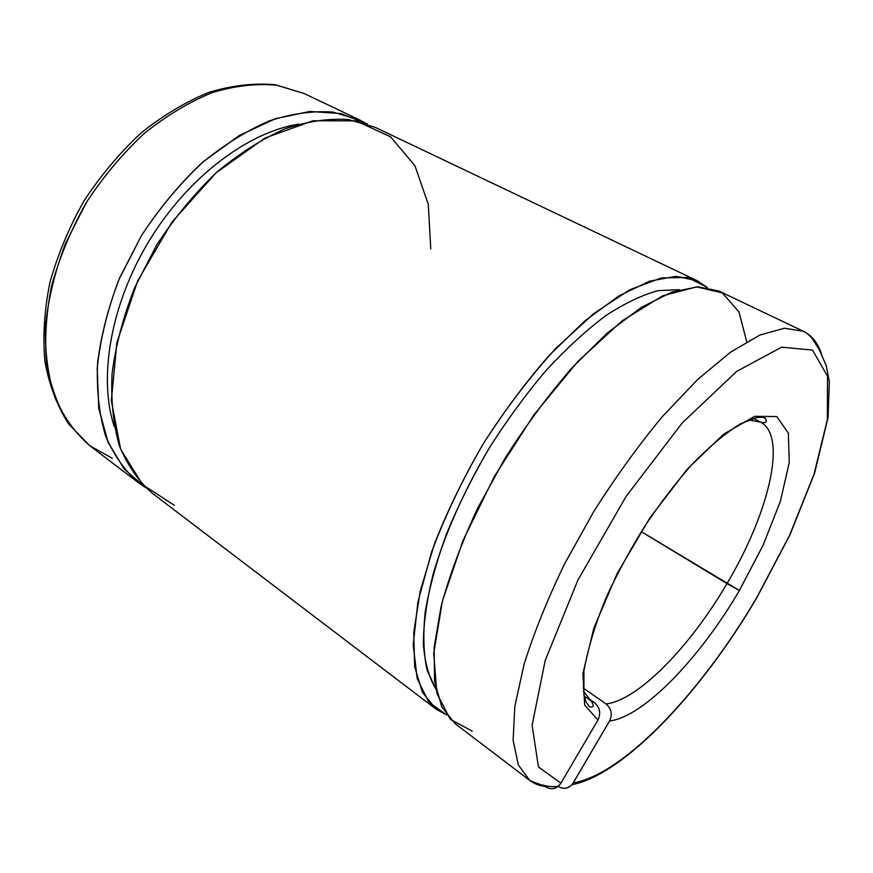 <?xml version="1.0" encoding="UTF-8"?>
<svg xmlns="http://www.w3.org/2000/svg" width="873" height="873" viewBox="0 0 873 873"><rect width="100%" height="100%" fill="white"/><g stroke="black" fill="none" stroke-linecap="round" stroke-linejoin="round"><path stroke-width="1.31" d="M572.557 783.921L609.55 720.989C612.639 714.3 611.46 708.614 606.004 703.911L583.186 688.011L606.004 703.911C638.141 700.506 690.587 646.042 726.98 583.579L641.284 531.69L739.387 590.486C700.19 657.685 643.968 716.82 609.55 720.989C643.968 716.82 700.19 657.685 739.387 590.486L726.98 583.579C690.587 646.042 638.141 700.506 606.004 703.911C611.46 708.614 612.639 714.3 609.55 720.989L573.223 782.906C624.337 774.449 702.503 690.281 756.771 597.558L756.771 597.558C702.503 690.281 624.337 774.449 573.223 782.906L571.924 784.707C569.087 787.752 565.693 788.854 561.754 788.013M753.377 418.363L760.514 422.106L748.75 419.924L760.514 422.106C787.893 436.129 768.447 514.142 726.98 583.579C768.436 514.164 787.893 436.162 760.536 422.117M583.437 691.154L590.825 700.659L594.382 702.59L587.715 697.92L594.382 702.59L590.825 700.659L583.437 691.154M739.387 590.486L763.166 545.134L780.386 501.266L789.257 462.592L788.341 433.063L776.741 416.552L754.632 416.334L723.608 434.197L687.04 469.401L649.73 518.115L617.113 573.67L593.88 628.014L582.869 673.607L584.681 705.111L597.94 720.007C601.093 713.197 599.915 707.392 594.382 702.59C599.915 707.392 601.093 713.197 597.94 720.007L584.681 705.111L582.869 673.607L593.88 628.014L617.113 573.67L649.73 518.115L687.04 469.401L723.608 434.197L754.632 416.334L776.741 416.552L788.341 433.063L789.257 462.592L780.386 501.266L763.166 545.134L739.387 590.486M756.771 597.558L789.585 535.302L813.931 474.443L827.364 419.618L827.517 376.187L812.512 350.106L781.673 347.159L736.637 371.407L682.195 422.99L626.225 496.246L577.948 579.999L545.221 660.414L532.104 725.234L538.445 766.909L560.913 783.19L597.94 720.007L560.913 783.19L538.445 766.909L532.104 725.234L545.221 660.414L577.948 579.999L626.225 496.246L682.195 422.99L736.637 371.407L781.673 347.159L812.512 350.106L827.517 376.187L827.364 419.618L813.931 474.443L789.585 535.302L756.771 597.558M821.438 353.772C817.881 342.969 811.846 335.461 803.335 331.26L784.401 328.248L759.892 335.036L730.537 352.179L697.483 379.657L662.334 416.617C638.447 445.47 615.574 477.127 593.738 511.6L564.416 564.22C547.393 599.5 533.949 632.849 524.095 664.266L514.852 706.213L513.106 740.129L518.333 764.977L529.715 780.397L518.333 764.977L513.106 740.129L514.852 706.213L524.095 664.266C533.949 632.849 547.393 599.5 564.416 564.22L593.738 511.6C615.574 477.127 638.447 445.47 662.334 416.617L697.483 379.657L730.537 352.179L759.892 335.036L784.401 328.248L803.335 331.26C811.846 335.461 817.881 342.969 821.438 353.772M558.163 786.377C563.183 789.378 567.777 788.821 571.924 784.707C624.479 774.526 702.187 690.958 756.891 597.601L790.109 534.538L814.662 472.904L828.073 417.436L829.35 381.872L826.251 365.678L819.267 349.68L812.01 338.167C807.94 334.021 805.048 331.718 803.335 331.26L718.73 290.96L697.865 286.813L671.774 292.106L641.24 307.438L607.543 332.788L572.35 367.435C548.713 394.672 526.386 424.769 505.369 457.725L477.586 508.326C461.773 542.46 449.65 574.947 441.225 605.786L434.165 647.33L434.568 681.464L441.858 707.054L455.128 723.652L529.715 780.397C534.211 783.768 539.394 785.787 545.265 786.475L544.086 785.58L545.265 786.475C549.804 789.53 554.213 789.41 558.491 786.104L560.913 783.19M472.271 731.148L450.37 719.396L436.849 693.358L433.739 653.31L442.393 601.137L463.039 540.442L494.445 476.342L533.96 414.784L577.817 361.509L621.903 321.013L662.443 295.903L696.534 286.857L722.331 292.913L739.06 312.054L746.699 341.758M679.38 289.683L658.307 290.622C642.353 294.867 624.872 303.193 605.873 315.579C586.263 330.289 566.337 348.589 546.072 370.479C526.026 394.127 507.137 419.913 489.382 447.816C464.076 490.484 444.608 534.516 432.997 574.674C426.701 600.504 423.481 623.649 423.329 644.099C424.867 662.651 429.047 677.688 435.878 689.19L427.061 670.028C423.525 653.899 422.903 634.54 425.216 611.973C429.309 587.802 436.445 561.699 446.616 533.654C458.456 504.998 472.708 476.385 489.382 447.816C507.137 419.913 526.026 394.127 546.072 370.479C566.337 348.589 586.263 330.289 605.873 315.579C624.872 303.193 642.353 294.867 658.307 290.622L679.38 289.683M707.305 287.457L687.531 277.45L661.363 277.909L629.619 289.847L593.738 313.593L555.697 348.502C529.998 376.82 505.794 408.651 483.118 443.997C462.09 480.357 444.881 516.456 431.491 552.282L417.883 602.097L413.224 644.885L417.163 678.572L428.741 702.056L446.703 715.042L436.151 709.214L422.423 692.333L414.653 666.579L413.726 632.423L420.262 590.988L434.383 544.119C447.423 510.88 463.639 477.542 483.042 444.117C503.852 411.543 526.037 381.839 549.597 354.995L584.79 320.937L618.619 296.1L649.414 281.226L675.888 276.283L697.2 280.713L707.305 287.457M697.2 280.713L375.226 127.371L348.676 119.601C328.87 118.182 307.612 121.271 284.893 128.866C261.747 139.156 238.831 153.779 216.144 172.745C194.144 193.959 174.316 218.086 156.627 245.127L134.682 287.61C123.224 316.899 115.694 345.533 112.082 373.502C110.795 400.391 113.261 424.573 119.481 446.059C127.633 465.549 138.578 481.285 152.317 493.267L436.151 709.214M174.305 505.292L142.692 484.744L120.66 449.279L111.34 400.652L116.873 342.62L137.672 280.855L171.992 222.069L216.057 172.821L264.814 138.141L312.981 120.747L355.998 120.878L390.602 136.832L414.926 165.728L428.261 204.195L430.771 248.892M298.741 124.141C248.303 131.932 188.099 176.957 149.338 240.544C110.565 304.131 98.114 378.271 114.298 426.679C98.114 378.271 110.565 304.131 149.338 240.544C188.099 176.957 248.303 131.932 298.741 124.141M367.435 124.13L340.896 113.545L309.817 111.471L275.432 118.695L239.377 135.479L203.605 161.45C180.536 182.97 159.803 207.719 141.404 235.71L118.848 279.786C107.324 310.231 100.1 339.87 97.187 368.712L98.78 408.455L108.11 442.327L124.184 469.008L145.758 487.745L138.72 482.933C124.861 470.863 113.785 455.084 105.48 435.594C99.096 414.14 96.467 390.035 97.58 363.266C101.006 335.45 108.361 307.001 119.634 277.93L141.35 235.808C158.875 209.018 178.594 185.152 200.495 164.189C223.095 145.464 245.979 131.059 269.124 120.965C291.866 113.545 313.189 110.598 333.082 112.126L359.807 120.027L367.435 124.13M112.344 458.325L89.679 445.612L68.574 423.918C57.214 406.032 49.325 385.288 44.927 361.673C42.668 336.738 44.327 310.417 49.87 282.688C57.694 254.687 69.076 227.417 84.037 200.866C100.766 175.397 119.787 152.764 141.077 132.98C163.186 115.312 185.829 101.77 209.018 92.32C232.022 85.39 254.087 82.87 275.202 84.757L304.175 93.531L276.872 85.205C256.673 83.295 235.186 85.74 212.401 92.538C189.277 101.945 166.568 115.585 144.241 133.449C122.7 153.506 103.44 176.477 86.449 202.34L65.617 243.152C54.955 271.416 48.222 299.188 45.418 326.458C44.916 352.768 48.135 376.59 55.054 397.913C63.871 417.381 75.416 433.281 89.679 445.612L69.753 425.195C58.775 408.138 51.081 387.939 46.673 364.576C44.414 339.739 46.116 313.309 51.747 285.285C59.691 256.946 71.259 229.304 86.449 202.34C103.44 176.477 122.7 153.506 144.241 133.449C166.568 115.585 189.277 101.945 212.401 92.538C235.186 85.74 256.673 83.295 276.872 85.205L304.175 93.531L359.807 120.027M559.746 784.838L558.644 785.973M529.715 780.397C541.566 785.733 551.158 787.642 558.502 786.115L558.393 786.191M584.168 695.999L590.825 700.659C594.404 705.69 593.956 707.741 589.45 706.824L586.012 702.012L583.895 694.526L583.928 670.868C588.522 646.107 596.281 620.878 607.226 595.179C618.073 571.99 630.622 548.942 644.885 526.037C659.792 503.819 675.113 483.707 690.859 465.702C707.556 448.155 724.012 434.23 740.217 423.94L756.902 417.567L761.627 417.229L765.348 418.091C767.389 422.172 765.785 423.503 760.514 422.106M89.679 445.612L138.72 482.933"/></g></svg>

